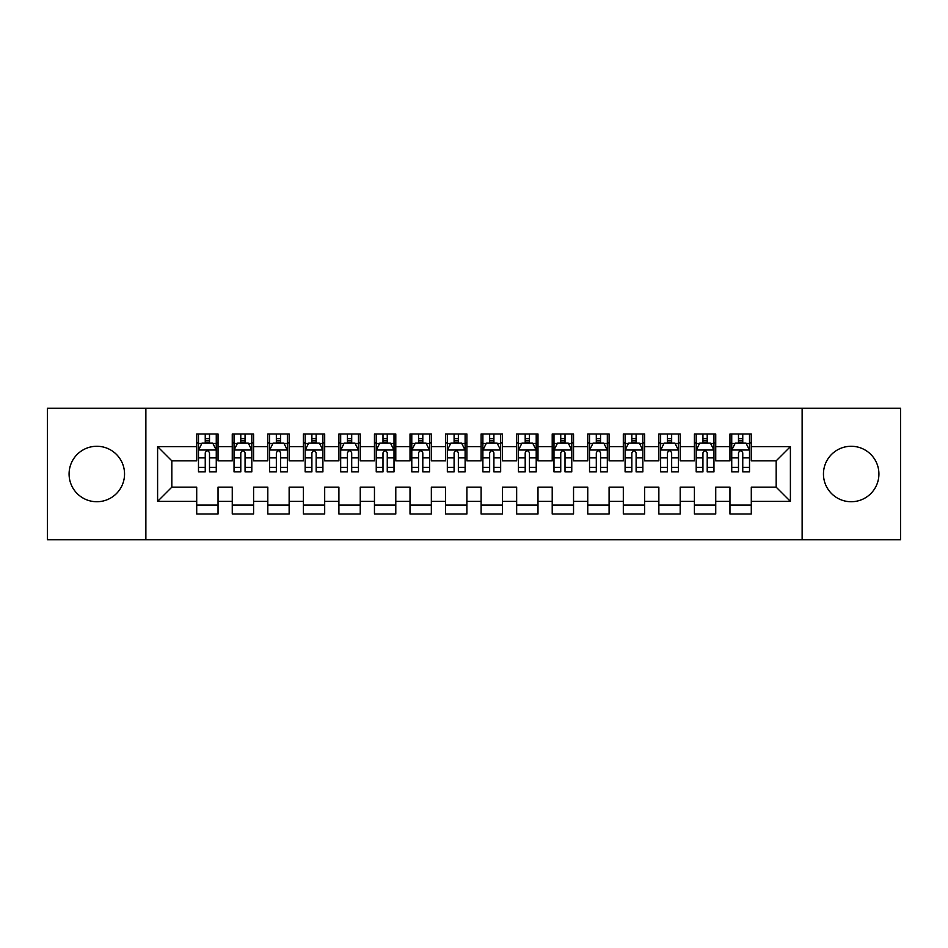<?xml version="1.0" encoding="UTF-8"?>
<svg xmlns="http://www.w3.org/2000/svg" width="948" height="948" viewBox="0 0 948 948"><rect width="100%" height="100%" fill="white"/><g stroke="black" fill="none" stroke-linecap="round" stroke-linejoin="round"><path stroke-width="1.42" d="M851.185 446.271A27.729 27.729 0 0 0 823.457 474A27.729 27.729 0 0 0 851.185 501.729A27.729 27.729 0 0 0 878.915 474A27.729 27.729 0 0 0 851.185 446.271M96.815 446.271A27.729 27.729 0 0 0 69.085 474A27.729 27.729 0 0 0 96.815 501.729A27.729 27.729 0 0 0 124.543 474A27.729 27.729 0 0 0 96.815 446.271M802.126 539.768L900.6 539.768L900.6 408.233L802.126 408.233L802.126 539.768L145.874 539.768L145.874 408.233L47.4 408.233L47.4 539.768L145.874 539.768M802.126 408.233L145.874 408.233M157.605 501.374L157.605 446.627L196.71 446.627L196.71 460.846L171.825 460.846L171.825 487.154L157.605 501.374L196.71 501.374L196.71 513.994L218.04 513.994L218.04 501.374L232.26 501.374L232.26 513.994L253.59 513.994L253.59 501.374L267.81 501.374L267.81 513.994L289.14 513.994L289.14 501.374L303.36 501.374L303.36 513.994L324.69 513.994L324.69 501.374L338.91 501.374L338.91 513.994L360.24 513.994L360.24 501.374L374.46 501.374L374.46 513.994L395.79 513.994L395.79 501.374L410.01 501.374L410.01 513.994L431.34 513.994L431.34 501.374L445.56 501.374L445.56 513.994L466.89 513.994L466.89 501.374L481.11 501.374L481.11 513.994L502.44 513.994L502.44 501.374L516.66 501.374L516.66 513.994L537.99 513.994L537.99 501.374L552.21 501.374L552.21 513.994L573.54 513.994L573.54 501.374L587.76 501.374L587.76 513.994L609.09 513.994L609.09 501.374L623.31 501.374L623.31 513.994L644.64 513.994L644.64 501.374L658.86 501.374L658.86 513.994L680.19 513.994L680.19 501.374L694.41 501.374L694.41 513.994L715.74 513.994L715.74 501.374L729.96 501.374L729.96 513.994L751.29 513.994L751.29 487.154L776.175 487.154L776.175 460.846L751.29 460.846L751.29 446.627L790.395 446.627L790.395 501.374L751.29 501.374M751.29 446.627L751.29 434.006L729.96 434.006L729.96 446.627L715.74 446.627L715.74 434.006L694.41 434.006L694.41 446.627L680.19 446.627L680.19 434.006L658.86 434.006L658.86 446.627L644.64 446.627L644.64 434.006L623.31 434.006L623.31 446.627L609.09 446.627L609.09 434.006L587.76 434.006L587.76 446.627L573.54 446.627L573.54 434.006L552.21 434.006L552.21 446.627L537.99 446.627L537.99 434.006L516.66 434.006L516.66 446.627L502.44 446.627L502.44 434.006L481.11 434.006L481.11 446.627L466.89 446.627L466.89 434.006L445.56 434.006L445.56 446.627L431.34 446.627L431.34 434.006L410.01 434.006L410.01 446.627L395.79 446.627L395.79 434.006L374.46 434.006L374.46 446.627L360.24 446.627L360.24 434.006L338.91 434.006L338.91 446.627L324.69 446.627L324.69 434.006L303.36 434.006L303.36 446.627L289.14 446.627L289.14 434.006L267.81 434.006L267.81 446.627L253.59 446.627L253.59 434.006L232.26 434.006L232.26 446.627L218.04 446.627L218.04 434.006L196.71 434.006L196.71 446.627M715.74 501.374L715.74 487.154L729.96 487.154L729.96 501.374M790.395 446.627L776.175 460.846M680.19 501.374L680.19 487.154L694.41 487.154L694.41 501.374M729.96 446.627L729.96 460.846L715.74 460.846L715.74 446.627M644.64 501.374L644.64 487.154L658.86 487.154L658.86 501.374M694.41 446.627L694.41 460.846L680.19 460.846L680.19 446.627M609.09 501.374L609.09 487.154L623.31 487.154L623.31 501.374M658.86 446.627L658.86 460.846L644.64 460.846L644.64 446.627M573.54 501.374L573.54 487.154L587.76 487.154L587.76 501.374M623.31 446.627L623.31 460.846L609.09 460.846L609.09 446.627M537.99 501.374L537.99 487.154L552.21 487.154L552.21 501.374M587.76 446.627L587.76 460.846L573.54 460.846L573.54 446.627M502.44 501.374L502.44 487.154L516.66 487.154L516.66 501.374M552.21 446.627L552.21 460.846L537.99 460.846L537.99 446.627M466.89 501.374L466.89 487.154L481.11 487.154L481.11 501.374M516.66 446.627L516.66 460.846L502.44 460.846L502.44 446.627M431.34 501.374L431.34 487.154L445.56 487.154L445.56 501.374M481.11 446.627L481.11 460.846L466.89 460.846L466.89 446.627M395.79 501.374L395.79 487.154L410.01 487.154L410.01 501.374M445.56 446.627L445.56 460.846L431.34 460.846L431.34 446.627M360.24 501.374L360.24 487.154L374.46 487.154L374.46 501.374M410.01 446.627L410.01 460.846L395.79 460.846L395.79 446.627M324.69 501.374L324.69 487.154L338.91 487.154L338.91 501.374M374.46 446.627L374.46 460.846L360.24 460.846L360.24 446.627M289.14 501.374L289.14 487.154L303.36 487.154L303.36 501.374M338.91 446.627L338.91 460.846L324.69 460.846L324.69 446.627M253.59 501.374L253.59 487.154L267.81 487.154L267.81 501.374M303.36 446.627L303.36 460.846L289.14 460.846L289.14 446.627M218.04 501.374L218.04 487.154L232.26 487.154L232.26 501.374M267.81 446.627L267.81 460.846L253.59 460.846L253.59 446.627M171.825 487.154L196.71 487.154L196.71 501.374M232.26 446.627L232.26 460.846L218.04 460.846L218.04 446.627M729.96 442.894L731.738 442.894M749.513 442.894L751.29 442.894M694.41 442.894L696.188 442.894M713.962 442.894L715.74 442.894M658.86 442.894L660.638 442.894M678.413 442.894L680.19 442.894M623.31 442.894L625.087 442.894M642.863 442.894L644.64 442.894M587.76 442.894L589.538 442.894M607.312 442.894L609.09 442.894M552.21 442.894L553.988 442.894M571.763 442.894L573.54 442.894M516.66 442.894L518.438 442.894M536.212 442.894L537.99 442.894M481.11 442.894L482.888 442.894M500.663 442.894L502.44 442.894M445.56 442.894L447.338 442.894M465.113 442.894L466.89 442.894M410.01 442.894L411.788 442.894M429.562 442.894L431.34 442.894M374.46 442.894L376.238 442.894M394.013 442.894L395.79 442.894M338.91 442.894L340.688 442.894M358.463 442.894L360.24 442.894M303.36 442.894L305.137 442.894M322.913 442.894L324.69 442.894M267.81 442.894L269.588 442.894M287.363 442.894L289.14 442.894M232.26 442.894L234.038 442.894M251.812 442.894L253.59 442.894M196.71 442.894L198.488 442.894M216.263 442.894L218.04 442.894M196.71 505.106L218.04 505.106M232.26 505.106L253.59 505.106M267.81 505.106L289.14 505.106M303.36 505.106L324.69 505.106M338.91 505.106L360.24 505.106M374.46 505.106L395.79 505.106M410.01 505.106L431.34 505.106M445.56 505.106L466.89 505.106M481.11 505.106L502.44 505.106M516.66 505.106L537.99 505.106M552.21 505.106L573.54 505.106M587.76 505.106L609.09 505.106M623.31 505.106L644.64 505.106M658.86 505.106L680.19 505.106M694.41 505.106L715.74 505.106M729.96 505.106L751.29 505.106M157.605 446.627L171.825 460.846M776.175 487.154L790.395 501.374M209.508 438.628L205.242 438.628M216.263 467.411L209.508 467.411L209.508 471.867L216.263 471.867L216.263 450.181L212.708 443.072L202.043 443.072L198.488 450.181L198.488 471.867L205.242 471.867L205.242 467.411L198.488 467.411M198.488 450.181L198.488 434.006M216.263 450.181L216.263 434.006M205.242 443.072L205.242 434.006M209.508 434.006L209.508 443.072M209.508 467.411L209.508 452.848C208.086 450.11 206.664 450.11 205.242 452.848L205.242 467.411M209.508 442.894L205.242 442.894M245.058 438.628L240.792 438.628M251.812 467.411L245.058 467.411L245.058 471.867L251.812 471.867L251.812 450.181L248.258 443.072L237.593 443.072L234.038 450.181L234.038 471.867L240.792 471.867L240.792 467.411L234.038 467.411M234.038 450.181L234.038 434.006M251.812 450.181L251.812 434.006M240.792 443.072L240.792 434.006M245.058 434.006L245.058 443.072M245.058 467.411L245.058 452.848C243.636 450.11 242.214 450.11 240.792 452.848L240.792 467.411M245.058 442.894L240.792 442.894M280.608 438.628L276.342 438.628M287.363 467.411L280.608 467.411L280.608 471.867L287.363 471.867L287.363 450.181L283.808 443.072L273.142 443.072L269.588 450.181L269.588 471.867L276.342 471.867L276.342 467.411L269.588 467.411M269.588 450.181L269.588 434.006M287.363 450.181L287.363 434.006M276.342 443.072L276.342 434.006M280.608 434.006L280.608 443.072M280.608 467.411L280.608 452.848C279.186 450.11 277.764 450.11 276.342 452.848L276.342 467.411M280.608 442.894L276.342 442.894M316.158 438.628L311.892 438.628M322.913 467.411L316.158 467.411L316.158 471.867L322.913 471.867L322.913 450.181L319.358 443.072L308.692 443.072L305.137 450.181L305.137 471.867L311.892 471.867L311.892 467.411L305.137 467.411M305.137 450.181L305.137 434.006M322.913 450.181L322.913 434.006M311.892 443.072L311.892 434.006M316.158 434.006L316.158 443.072M316.158 467.411L316.158 452.848C314.736 450.11 313.314 450.11 311.892 452.848L311.892 467.411M316.158 442.894L311.892 442.894M351.708 438.628L347.442 438.628M358.463 467.411L351.708 467.411L351.708 471.867L358.463 471.867L358.463 450.181L354.908 443.072L344.243 443.072L340.688 450.181L340.688 471.867L347.442 471.867L347.442 467.411L340.688 467.411M340.688 450.181L340.688 434.006M358.463 450.181L358.463 434.006M347.442 443.072L347.442 434.006M351.708 434.006L351.708 443.072M351.708 467.411L351.708 452.848C350.286 450.11 348.864 450.11 347.442 452.848L347.442 467.411M351.708 442.894L347.442 442.894M387.258 438.628L382.992 438.628M394.013 467.411L387.258 467.411L387.258 471.867L394.013 471.867L394.013 450.181L390.458 443.072L379.793 443.072L376.238 450.181L376.238 471.867L382.992 471.867L382.992 467.411L376.238 467.411M376.238 450.181L376.238 434.006M394.013 450.181L394.013 434.006M382.992 443.072L382.992 434.006M387.258 434.006L387.258 443.072M387.258 467.411L387.258 452.848C385.836 450.11 384.414 450.11 382.992 452.848L382.992 467.411M387.258 442.894L382.992 442.894M422.808 438.628L418.542 438.628M429.562 467.411L422.808 467.411L422.808 471.867L429.562 471.867L429.562 450.181L426.007 443.072L415.343 443.072L411.788 450.181L411.788 471.867L418.542 471.867L418.542 467.411L411.788 467.411M411.788 450.181L411.788 434.006M429.562 450.181L429.562 434.006M418.542 443.072L418.542 434.006M422.808 434.006L422.808 443.072M422.808 467.411L422.808 452.848C421.386 450.11 419.964 450.11 418.542 452.848L418.542 467.411M422.808 442.894L418.542 442.894M458.358 438.628L454.092 438.628M465.113 467.411L458.358 467.411L458.358 471.867L465.113 471.867L465.113 450.181L461.558 443.072L450.893 443.072L447.338 450.181L447.338 471.867L454.092 471.867L454.092 467.411L447.338 467.411M447.338 450.181L447.338 434.006M465.113 450.181L465.113 434.006M454.092 443.072L454.092 434.006M458.358 434.006L458.358 443.072M458.358 467.411L458.358 452.848C456.936 450.11 455.514 450.11 454.092 452.848L454.092 467.411M458.358 442.894L454.092 442.894M493.908 438.628L489.642 438.628M500.663 467.411L493.908 467.411L493.908 471.867L500.663 471.867L500.663 450.181L497.108 443.072L486.442 443.072L482.888 450.181L482.888 471.867L489.642 471.867L489.642 467.411L482.888 467.411M482.888 450.181L482.888 434.006M500.663 450.181L500.663 434.006M489.642 443.072L489.642 434.006M493.908 434.006L493.908 443.072M493.908 467.411L493.908 452.848C492.486 450.11 491.064 450.11 489.642 452.848L489.642 467.411M493.908 442.894L489.642 442.894M529.458 438.628L525.192 438.628M536.212 467.411L529.458 467.411L529.458 471.867L536.212 471.867L536.212 450.181L532.658 443.072L521.993 443.072L518.438 450.181L518.438 471.867L525.192 471.867L525.192 467.411L518.438 467.411M518.438 450.181L518.438 434.006M536.212 450.181L536.212 434.006M525.192 443.072L525.192 434.006M529.458 434.006L529.458 443.072M529.458 467.411L529.458 452.848C528.036 450.11 526.614 450.11 525.192 452.848L525.192 467.411M529.458 442.894L525.192 442.894M565.008 438.628L560.742 438.628M571.763 467.411L565.008 467.411L565.008 471.867L571.763 471.867L571.763 450.181L568.207 443.072L557.543 443.072L553.988 450.181L553.988 471.867L560.742 471.867L560.742 467.411L553.988 467.411M553.988 450.181L553.988 434.006M571.763 450.181L571.763 434.006M560.742 443.072L560.742 434.006M565.008 434.006L565.008 443.072M565.008 467.411L565.008 452.848C563.586 450.11 562.164 450.11 560.742 452.848L560.742 467.411M565.008 442.894L560.742 442.894M600.558 438.628L596.292 438.628M607.312 467.411L600.558 467.411L600.558 471.867L607.312 471.867L607.312 450.181L603.758 443.072L593.092 443.072L589.538 450.181L589.538 471.867L596.292 471.867L596.292 467.411L589.538 467.411M589.538 450.181L589.538 434.006M607.312 450.181L607.312 434.006M596.292 443.072L596.292 434.006M600.558 434.006L600.558 443.072M600.558 467.411L600.558 452.848C599.136 450.11 597.714 450.11 596.292 452.848L596.292 467.411M600.558 442.894L596.292 442.894M636.108 438.628L631.842 438.628M642.863 467.411L636.108 467.411L636.108 471.867L642.863 471.867L642.863 450.181L639.308 443.072L628.643 443.072L625.087 450.181L625.087 471.867L631.842 471.867L631.842 467.411L625.087 467.411M625.087 450.181L625.087 434.006M642.863 450.181L642.863 434.006M631.842 443.072L631.842 434.006M636.108 434.006L636.108 443.072M636.108 467.411L636.108 452.848C634.686 450.11 633.264 450.11 631.842 452.848L631.842 467.411M636.108 442.894L631.842 442.894M671.658 438.628L667.392 438.628M678.413 467.411L671.658 467.411L671.658 471.867L678.413 471.867L678.413 450.181L674.858 443.072L664.192 443.072L660.638 450.181L660.638 471.867L667.392 471.867L667.392 467.411L660.638 467.411M660.638 450.181L660.638 434.006M678.413 450.181L678.413 434.006M667.392 443.072L667.392 434.006M671.658 434.006L671.658 443.072M671.658 467.411L671.658 452.848C670.236 450.11 668.814 450.11 667.392 452.848L667.392 467.411M671.658 442.894L667.392 442.894M707.208 438.628L702.942 438.628M713.962 467.411L707.208 467.411L707.208 471.867L713.962 471.867L713.962 450.181L710.408 443.072L699.743 443.072L696.188 450.181L696.188 471.867L702.942 471.867L702.942 467.411L696.188 467.411M696.188 450.181L696.188 434.006M713.962 450.181L713.962 434.006M702.942 443.072L702.942 434.006M707.208 434.006L707.208 443.072M707.208 467.411L707.208 452.848C705.786 450.11 704.364 450.11 702.942 452.848L702.942 467.411M707.208 442.894L702.942 442.894M742.758 438.628L738.492 438.628M749.513 467.411L742.758 467.411L742.758 471.867L749.513 471.867L749.513 450.181L745.957 443.072L735.293 443.072L731.738 450.181L731.738 471.867L738.492 471.867L738.492 467.411L731.738 467.411M731.738 450.181L731.738 434.006M749.513 450.181L749.513 434.006M738.492 443.072L738.492 434.006M742.758 434.006L742.758 443.072M742.758 467.411L742.758 452.848C741.336 450.11 739.914 450.11 738.492 452.848L738.492 467.411M742.758 442.894L738.492 442.894M216.168 450.004L198.57 450.004M198.488 443.498L201.829 443.498M212.921 443.498L216.263 443.498M205.242 457.884L198.488 457.884M216.263 457.884L209.508 457.884M209.508 440.891L205.242 440.891M251.718 450.004L234.12 450.004M234.038 443.498L237.379 443.498M248.471 443.498L251.812 443.498M240.792 457.884L234.038 457.884M251.812 457.884L245.058 457.884M245.058 440.891L240.792 440.891M287.268 450.004L269.67 450.004M269.588 443.498L272.929 443.498M284.021 443.498L287.363 443.498M276.342 457.884L269.588 457.884M287.363 457.884L280.608 457.884M280.608 440.891L276.342 440.891M322.818 450.004L305.22 450.004M305.137 443.498L308.479 443.498M319.571 443.498L322.913 443.498M311.892 457.884L305.137 457.884M322.913 457.884L316.158 457.884M316.158 440.891L311.892 440.891M358.368 450.004L340.77 450.004M340.688 443.498L344.029 443.498M355.121 443.498L358.463 443.498M347.442 457.884L340.688 457.884M358.463 457.884L351.708 457.884M351.708 440.891L347.442 440.891M393.918 450.004L376.32 450.004M376.238 443.498L379.579 443.498M390.671 443.498L394.013 443.498M382.992 457.884L376.238 457.884M394.013 457.884L387.258 457.884M387.258 440.891L382.992 440.891M429.468 450.004L411.87 450.004M411.788 443.498L415.129 443.498M426.221 443.498L429.562 443.498M418.542 457.884L411.788 457.884M429.562 457.884L422.808 457.884M422.808 440.891L418.542 440.891M465.018 450.004L447.42 450.004M447.338 443.498L450.679 443.498M461.771 443.498L465.113 443.498M454.092 457.884L447.338 457.884M465.113 457.884L458.358 457.884M458.358 440.891L454.092 440.891M500.568 450.004L482.97 450.004M482.888 443.498L486.229 443.498M497.321 443.498L500.663 443.498M489.642 457.884L482.888 457.884M500.663 457.884L493.908 457.884M493.908 440.891L489.642 440.891M536.118 450.004L518.52 450.004M518.438 443.498L521.779 443.498M532.871 443.498L536.212 443.498M525.192 457.884L518.438 457.884M536.212 457.884L529.458 457.884M529.458 440.891L525.192 440.891M571.668 450.004L554.07 450.004M553.988 443.498L557.329 443.498M568.421 443.498L571.763 443.498M560.742 457.884L553.988 457.884M571.763 457.884L565.008 457.884M565.008 440.891L560.742 440.891M607.218 450.004L589.62 450.004M589.538 443.498L592.879 443.498M603.971 443.498L607.312 443.498M596.292 457.884L589.538 457.884M607.312 457.884L600.558 457.884M600.558 440.891L596.292 440.891M642.768 450.004L625.17 450.004M625.087 443.498L628.429 443.498M639.521 443.498L642.863 443.498M631.842 457.884L625.087 457.884M642.863 457.884L636.108 457.884M636.108 440.891L631.842 440.891M678.318 450.004L660.72 450.004M660.638 443.498L663.979 443.498M675.071 443.498L678.413 443.498M667.392 457.884L660.638 457.884M678.413 457.884L671.658 457.884M671.658 440.891L667.392 440.891M713.868 450.004L696.27 450.004M696.188 443.498L699.529 443.498M710.621 443.498L713.962 443.498M702.942 457.884L696.188 457.884M713.962 457.884L707.208 457.884M707.208 440.891L702.942 440.891M749.418 450.004L731.82 450.004M731.738 443.498L735.079 443.498M746.171 443.498L749.513 443.498M738.492 457.884L731.738 457.884M749.513 457.884L742.758 457.884M742.758 440.891L738.492 440.891"/></g></svg>
